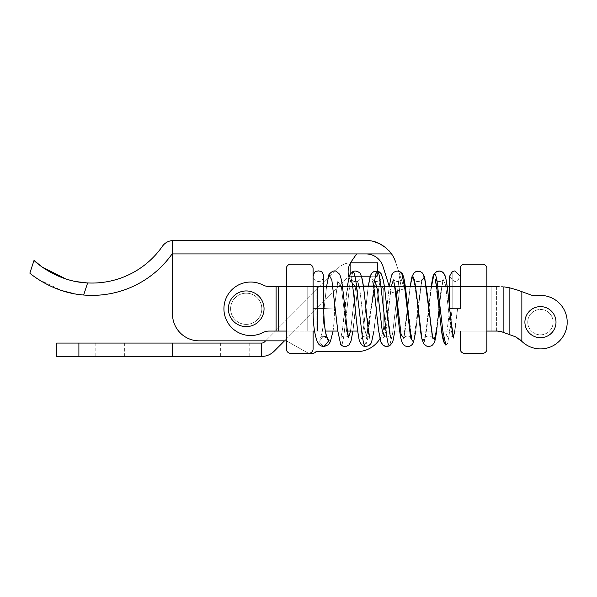 <?xml version="1.0" encoding="UTF-8"?>
<svg xmlns="http://www.w3.org/2000/svg" width="597" height="597" viewBox="0 0 597 597"><rect width="100%" height="100%" fill="white"/><g stroke="black" fill="none" stroke-linecap="round" stroke-linejoin="round"><path stroke-width="0.45" stroke-dasharray="2.98 2.24" d="M29.85 273.113L38.156 279.232L61.849 290.612M74.073 293.717L83.655 295.015L87.632 282.933A85.692 85.692 0 0 0 162.406 246.285A13.373 13.373 0 0 1 172.511 240.569L172.511 253.919L356.64 253.919L351.32 261.561A17.835 17.835 0 0 0 355.26 286.015L379.334 286.015A4.455 4.455 0 0 1 383.789 290.478L383.789 324.85A26.746 26.746 0 0 1 379.961 338.648L373.543 286.015L379.334 286.015A4.455 4.455 0 0 1 383.789 290.478L383.789 324.85A26.746 26.746 0 0 1 357.043 351.603L316.007 351.603A4.455 4.455 0 0 1 312.455 353.364L308.627 353.364L286.336 340.85L199.264 340.85A26.746 26.746 0 0 1 172.511 314.104L172.511 253.919L365.954 253.919A17.835 17.835 0 0 1 382.908 266.21L391.625 292.881L389.334 285.866L391.602 275.083L393.505 272.419L395.915 271.247L398.632 271.262M172.511 253.344L172.511 240.569L172.511 253.344A98.02 98.02 0 0 1 83.655 295.015M76.707 281.665L65.804 278.926M368.222 286.493L363.842 325.656L361.722 338.283L363.842 325.656L368.289 286.015L379.334 286.015L355.26 286.015A17.835 17.835 0 0 1 348.984 277.224L342.424 329.604L340.872 338.029C340.932 336.447 346.357 334.827 348.238 337.201L348.641 337.335M199.264 340.85A26.746 26.746 0 0 1 172.511 314.104A26.746 26.746 0 0 0 199.264 340.85L286.336 340.85L308.627 353.364L286.336 340.85L308.627 353.364L312.455 353.364A4.455 4.455 0 0 0 316.007 351.603L357.043 351.603A26.746 26.746 0 0 0 383.789 324.85A26.746 26.746 0 0 1 357.043 351.603M261.822 308.783A15.604 15.604 0 0 1 246.218 324.387A15.604 15.604 0 0 1 230.614 308.783A15.604 15.604 0 0 1 246.218 293.179A15.604 15.604 0 0 1 261.822 308.783A15.604 15.604 0 0 1 246.218 324.387A15.604 15.604 0 0 1 230.614 308.783A15.604 15.604 0 0 1 246.218 293.179A15.604 15.604 0 0 1 261.822 308.783A15.604 15.604 0 0 1 246.218 324.387A15.604 15.604 0 0 1 230.614 308.783A15.604 15.604 0 0 1 246.218 293.179A15.604 15.604 0 0 1 261.822 308.783A15.604 15.604 0 0 1 246.218 324.387A15.604 15.604 0 0 1 230.614 308.783A15.604 15.604 0 0 1 246.218 293.179A15.604 15.604 0 0 1 261.822 308.783A15.604 15.604 0 0 1 246.218 324.387A15.604 15.604 0 0 1 230.614 308.783A15.604 15.604 0 0 1 246.218 293.179A15.604 15.604 0 0 1 261.822 308.783A15.604 15.604 0 0 0 246.218 293.179A15.604 15.604 0 0 0 230.614 308.783A15.604 15.604 0 0 0 246.218 324.387A15.604 15.604 0 0 0 261.822 308.783A15.604 15.604 0 0 1 246.218 324.387A15.604 15.604 0 0 1 230.614 308.783A15.604 15.604 0 0 1 246.218 293.179A15.604 15.604 0 0 1 261.822 308.783A15.604 15.604 0 0 0 246.218 293.179A15.604 15.604 0 0 0 230.614 308.783A15.604 15.604 0 0 0 246.218 324.387A15.604 15.604 0 0 0 261.822 308.783A15.604 15.604 0 0 1 246.218 324.387A15.604 15.604 0 0 1 230.614 308.783A15.604 15.604 0 0 1 246.218 293.179A15.604 15.604 0 0 1 261.822 308.783A15.604 15.604 0 0 1 246.218 324.387A15.604 15.604 0 0 1 230.614 308.783A15.604 15.604 0 0 1 246.218 293.179A15.604 15.604 0 0 1 261.822 308.783M316.007 351.603A4.455 4.455 0 0 1 312.455 353.364M265.605 340.85L284.5 340.85L347.685 277.515A4.455 4.455 0 0 1 348.82 276.695A17.835 17.835 0 0 1 350.514 262.837A17.835 17.835 0 0 0 338.215 268.075L265.605 340.85M351.32 261.561A17.835 17.835 0 0 0 355.26 286.015A17.835 17.835 0 0 1 348.984 277.224M379.334 286.015A4.455 4.455 0 0 1 383.789 290.478A4.455 4.455 0 0 0 379.334 286.015M383.789 324.85L383.789 290.478L383.789 324.85M172.511 314.104L172.511 253.919L356.64 253.919M404.341 288.724L391.625 292.881L404.341 288.724L395.617 262.053L404.341 288.724M365.954 253.919L391.565 253.919A31.208 31.208 0 0 1 395.617 262.053M372.901 241.322L365.954 240.546L173.391 240.546M388.975 250.673L386.058 247.882M518.472 338.305L515.562 336.82L521.853 341.372A26.746 26.746 0 0 0 567.15 323.895A26.746 26.746 0 0 1 521.853 341.372L515.562 336.82L501.995 331.88L497.42 331.074L503.875 332.566L503.875 286.851L509.122 287.687L517.241 289.985L530.808 294.925A13.373 13.373 0 0 0 537.076 295.627A26.746 26.746 0 0 1 567.15 320.417A26.746 26.746 0 0 0 537.076 295.627A13.373 13.373 0 0 1 530.808 294.925A13.373 13.373 0 0 0 537.076 295.627A26.746 26.746 0 0 1 567.15 320.417L567.15 323.895A26.746 26.746 0 0 1 521.853 341.372L521.853 291.664L521.853 341.372L521.853 291.664L517.241 289.985C508.263 287.269 501.659 286.097 497.42 286.493L486.906 286.493L486.906 331.074L497.42 331.074L313.089 331.074L313.089 348.909A4.455 4.455 0 0 1 308.627 353.364L290.799 353.364A4.455 4.455 0 0 1 286.336 348.909L286.336 268.657A4.455 4.455 0 0 1 290.799 264.202L308.627 264.202A4.455 4.455 0 0 1 313.089 268.657L313.089 286.493L486.906 286.493L486.906 331.074L357.767 331.074M527.778 322.156A12.679 12.679 0 0 1 540.457 309.477A12.679 12.679 0 0 1 553.135 322.156A12.679 12.679 0 0 1 540.457 334.842A12.679 12.679 0 0 1 527.778 322.156A12.679 12.679 0 0 1 540.457 309.477A12.679 12.679 0 0 1 553.135 322.156A12.679 12.679 0 0 1 540.457 334.842A12.679 12.679 0 0 1 527.778 322.156M501.196 331.619L496.391 331.074L496.391 286.493L313.089 286.493L313.089 268.657A4.455 4.455 0 0 0 308.627 264.202A4.455 4.455 0 0 1 313.089 268.657L313.089 286.493L497.42 286.493L509.122 287.687L509.122 334.477M313.089 348.909A4.455 4.455 0 0 1 308.627 353.364A4.455 4.455 0 0 0 313.089 348.909L313.089 331.074L313.089 348.909M567.15 320.417L567.15 323.895L567.15 320.417M556.061 322.156A15.604 15.604 0 0 1 540.457 337.76A15.604 15.604 0 0 1 524.853 322.156A15.604 15.604 0 0 1 540.457 306.552A15.604 15.604 0 0 1 556.061 322.156A15.604 15.604 0 0 1 540.457 337.76A15.604 15.604 0 0 1 524.853 322.156A15.604 15.604 0 0 1 540.457 306.552A15.604 15.604 0 0 1 556.061 322.156M308.627 353.364L290.799 353.364A4.455 4.455 0 0 1 286.336 348.909L286.336 268.657A4.455 4.455 0 0 1 290.799 264.202A4.455 4.455 0 0 0 286.336 268.657L286.336 340.85M290.799 353.364A4.455 4.455 0 0 1 286.336 348.909M313.089 286.493L323.79 286.493M332.827 286.493L341.312 286.493M356.625 286.493L363.409 286.493M376.916 286.493L384.341 286.493L390.819 338.081C389.751 336.223 387.58 335.693 384.296 336.507L385.961 330.857L391.251 286.493M394.595 286.493L447.16 286.493L453.601 338.021L452.72 336.939L453.295 336.924M449.511 286.493L460.212 286.493L460.212 268.657A4.455 4.455 0 0 1 464.667 264.202L482.503 264.202L464.667 264.202A4.455 4.455 0 0 0 460.212 268.657A4.455 4.455 0 0 1 464.667 264.202M346.581 331.074L337.827 331.074M325.335 331.074L269.053 331.074A13.373 13.373 0 0 0 262.926 332.559A26.746 26.746 0 0 1 223.927 308.783A26.746 26.746 0 0 1 262.926 285.008A26.746 26.746 0 0 0 223.927 308.783A26.746 26.746 0 0 0 262.926 332.559A13.373 13.373 0 0 1 269.053 331.074A13.373 13.373 0 0 0 262.926 332.559A26.746 26.746 0 0 1 223.927 308.783A26.746 26.746 0 0 1 262.926 285.008A13.373 13.373 0 0 0 269.053 286.493A13.373 13.373 0 0 1 262.926 285.008A13.373 13.373 0 0 0 269.053 286.493L460.212 286.493L460.212 268.657M496.391 286.493L496.391 331.074L313.089 331.074L486.906 331.074L486.906 286.493M556.001 322.156A15.544 15.544 0 0 1 540.457 337.708A15.544 15.544 0 0 1 524.912 322.156A15.544 15.544 0 0 1 540.457 306.612A15.544 15.544 0 0 1 556.001 322.156M347.335 286.493L342.424 329.604L340.872 338.029C340.932 336.447 346.357 334.827 348.238 337.201L348.864 338.029L348.372 336.171C346.544 328.066 344.633 303.201 342.671 288.426C342.021 282.097 340.999 277.366 339.596 274.239L336.395 271.389C334.268 270.18 331.775 271.262 328.91 274.635L326.544 286.635L324.104 308.545L334.238 309.022L337.798 281.396L341.32 286.53L346.596 331.126L348.238 337.201L346.596 331.126L341.32 286.53L337.798 281.396L334.238 309.022L323.858 308.537L334.492 309.03L324.104 308.545L326.566 286.493M328.91 274.635L331.842 280.015L337.842 331.186L340.805 344.902L342.342 343.462L343.753 336.678L349.879 284.038L352.857 271.583L354.446 273.747L355.872 281.209L362.125 335.074L363.573 343.379L365.155 346.499L367.453 340.253L374.491 281.344M350.499 331.074L355.775 286.881L357.446 281.247C356.096 282.284 352.499 281.486 351.297 279.486L351.767 281.239C354.006 291.246 356.439 326.171 358.812 337.648C359.297 343.685 363.618 346.812 365.155 346.499L377.461 271.12L379.013 274.381L380.483 282.866L386.692 336.38L388.117 343.73L389.684 345.745L392.669 333.119L398.774 280.68L400.162 274.232L401.729 273.098L404.669 287.396L410.632 337.939L413.549 342.2L420.84 285.844L423.146 276.105L425.497 281.523L432.377 336.76L435.168 337.417L437.892 318.447L440.526 293.575L443.131 279.627L445.563 284.933L450.414 326.417L452.72 336.939L453.996 335.551L457.548 308.895L449.571 308.537L449.571 276.374L449.571 308.537L457.548 308.895L454.914 331.074M415.684 331.074L421.803 280M436.295 331.074L439.743 300.224L443.131 279.627L445.563 284.933L450.414 326.417L452.72 336.939L453.601 338.021M348.864 338.029L348.238 337.201L350.551 330.783L355.222 290.59L357.446 281.247L359.678 288.344L364.237 327.611L366.431 335.88L375.289 281.597L377.483 290.112L382.05 329.507L384.296 336.507L386.558 326.895L391.304 286.164L393.669 280.135L396.065 291.866L401.087 334.424L403.647 338.148L410.303 286.493M393.393 279.933L393.901 282.18C396.154 293.418 398.43 326.469 400.781 337.715C401.699 341.782 402.579 344.081 403.438 344.596C405.587 347.118 411.087 347.894 413.549 342.2M445.907 345.185L447.534 343.417L448.996 335.917L452.175 308.671L460.145 309.03L452.175 308.671L448.996 335.917L447.534 343.417L445.907 345.185L442.959 331.85L436.944 280.389L435.549 274.493L434.034 274.001L431.012 290.023L428.027 318.186L425.012 339.499L422.012 339.432L424.407 341.477L426.668 329.395L431.474 286.493M449.511 276.366L454.862 281.59L457.548 280.866L460.205 276.105L454.862 270.889L452.168 271.613L449.511 276.366L454.862 281.59L457.548 280.866L460.205 276.239L460.212 308.783L449.511 308.783L454.862 308.783L449.511 308.783L449.511 276.239M313.089 308.791L313.089 276.239C314.835 269.829 316.776 271.605 318.44 270.889C320.104 271.605 322.037 269.829 323.79 276.239L323.79 308.783L323.79 276.239C322.037 282.642 320.104 280.866 318.44 281.59C316.776 280.866 314.835 282.642 313.089 276.239L313.089 308.783L313.089 276.239C314.835 282.642 316.776 280.866 318.44 281.59C320.104 280.866 322.037 282.642 323.79 276.239L323.79 308.776C323.641 324.29 326.298 341.38 329.029 340.454L323.925 346.67C320.626 346.185 318.417 344.566 317.298 341.82C314.335 333.529 312.932 322.514 313.089 308.791L323.79 308.925C323.85 317.432 324.343 324.693 325.275 330.716L327.089 337.574C326.066 336.499 324.947 335.969 323.723 335.984L326.828 337.029M352.887 331.074L356.543 297.866L359.327 279.433L356.543 297.866C354.745 314.835 353.028 334.723 350.984 341.253C349.939 344.148 348.514 345.797 346.693 346.208C344.141 346.738 342.178 346.305 340.805 344.902L342.342 343.462L343.753 336.678L349.879 284.038L352.857 271.583L350.14 274.254L349.185 276.523A4.455 4.455 0 0 1 350.842 276.21L350.842 273.21M389.684 345.745L392.669 333.119L398.774 280.68L400.162 274.232L401.729 273.098M351.297 279.486C352.499 281.486 356.096 282.284 357.446 281.247L359.327 279.433L357.446 281.247L359.678 288.344L364.237 327.611L366.431 335.88L375.289 281.597C373.558 280.896 372.543 280.135 372.244 279.292C372.543 280.135 373.558 280.896 375.289 281.597C378.573 281.321 380.282 280.553 380.423 279.284C380.282 280.553 378.573 281.321 375.289 281.597M410.146 286.493L406.46 319.888L403.632 338.178L410.34 286.262L412.549 276.963L414.848 282.277L421.922 339.051C423.721 345.379 424.743 344.827 426.467 346.014L431.049 346.029C432.892 345.208 434.25 343.253 435.116 340.156C436.892 333.395 438.668 314.806 440.28 298.828C441.564 287.739 442.541 281.291 443.213 279.486L441.601 280.986L439.758 281.583L437.079 281.232M172.511 356.454L172.511 343.081L172.511 356.454L261.538 356.454L261.538 343.081L172.511 343.081L172.511 356.454L56.596 356.454L56.596 343.081L172.511 343.081M370.185 276.21L377.588 276.21L377.588 271.142L373.916 271.598L372.297 272.71L370.185 276.21M220.659 356.454L249.195 356.454L220.659 356.454L220.659 343.081L249.195 343.081L220.659 343.081M95.833 356.454L124.363 356.454L95.833 356.454L95.833 343.081L124.363 343.081L95.833 343.081M350.842 262.837L350.842 276.21L350.842 262.837L377.588 262.837L377.588 276.21L350.842 276.21L350.842 262.837A17.835 17.835 0 0 0 338.215 268.075L264.687 341.775A4.455 4.455 0 0 1 261.538 343.081L261.538 356.454L261.538 343.081M350.842 276.21A4.455 4.455 0 0 0 347.685 277.515L274.157 351.215A17.835 17.835 0 0 1 261.538 356.454M124.363 343.081L124.363 356.454M249.195 343.081L249.195 356.454M482.503 264.202A4.455 4.455 0 0 1 486.868 267.769A4.455 4.455 0 0 0 482.503 264.202A4.455 4.455 0 0 1 486.868 267.769L486.868 349.797A4.455 4.455 0 0 1 482.503 353.364L464.667 353.364A4.455 4.455 0 0 1 460.212 348.909L460.212 331.074L313.089 331.074M482.503 353.364A4.455 4.455 0 0 0 486.868 349.797L486.868 267.769L486.868 349.797A4.455 4.455 0 0 1 482.503 353.364L464.667 353.364A4.455 4.455 0 0 1 460.212 348.909L460.212 331.074L286.336 331.074M286.336 286.493L460.212 286.493L278.68 286.493L278.68 331.074M278.68 286.493L316.134 286.493L316.134 331.074L316.134 286.493L460.212 286.493M228.382 308.783A17.835 17.835 0 0 1 246.218 290.948A17.835 17.835 0 0 1 264.046 308.783A17.835 17.835 0 0 1 246.218 326.619A17.835 17.835 0 0 1 228.382 308.783M486.868 286.493L486.868 331.074M464.667 353.364A4.455 4.455 0 0 1 460.212 348.909M491.144 286.493L491.144 331.074L491.144 286.493M327.089 337.574C326.066 336.499 324.947 335.969 323.723 335.984C321.798 336.447 320.783 336.947 320.679 337.492C321.261 337.208 323.275 327.522 323.447 321.096L323.858 308.589C323.805 318.044 323.29 325.626 322.305 331.328L320.679 337.492C320.783 336.947 321.798 336.447 323.723 335.984L318.619 342.2L323.925 346.67L318.619 342.2L323.723 335.984L329.029 340.454M452.175 308.671L452.175 271.613L452.175 308.671M78.894 356.454L78.894 343.081M317.567 286.493L317.567 331.074L317.567 286.493M286.448 286.493L286.448 331.074L286.448 286.493M276.083 286.493L276.083 331.074M307.201 286.493L307.201 331.074L307.201 286.493M362.461 337.305L364.11 336.215L366.431 335.88C368.439 336.551 369.588 337.327 369.871 338.223L363.342 286.015M373.909 331.074L378.588 289.605L380.423 279.284C378.147 282.918 375.035 334.783 371.521 342.439L370.677 343.887C369.483 345.633 367.64 346.506 365.155 346.499M393.669 280.135C396.998 282.127 399.505 281.948 401.199 279.612L399.96 286.097L394.781 331.074L399.96 286.097L401.199 279.612C399.505 281.948 396.998 282.127 393.669 280.135L393.266 279.553M432.773 338.186C431.474 336.581 430.138 335.805 428.758 335.865C426.698 336.118 425.333 336.909 424.654 338.238L426.198 329.753L431.116 286.493L426.198 329.753L424.654 338.238C425.333 336.909 426.698 336.118 428.758 335.865C430.138 335.805 431.474 336.581 432.773 338.186L432.377 336.76C429.825 325.798 427.258 284.747 424.385 276.396L422.042 272.59C419.512 270.874 417.519 270.501 416.064 271.463C413.654 272.829 412.266 274.62 411.915 276.844C409.99 283.403 408.184 303.269 406.46 319.888C405.281 330.022 404.341 336.111 403.647 338.148L406.676 336.059L408.303 335.924L410.415 336.671M414.124 279.329C415.116 283.157 422.84 281.105 422.28 279.277L420.654 288.284L415.796 331.074L420.654 288.284L422.28 279.277C422.84 281.105 415.116 283.157 414.124 279.329L420.601 331.074M449.608 308.179C448.399 322.022 446.257 337.059 445.661 337.962C445.869 336.492 450.623 334.857 452.72 336.939C450.623 334.857 445.869 336.492 445.661 337.962C446.257 337.059 448.399 322.022 449.608 308.179M333.089 331.074L334.044 322.014L334.492 308.992L334.395 315.134C334.29 318.649 333.977 325.678 332.768 333.104L330.335 341.76C329.716 344.148 327.574 345.782 323.925 346.67M460.145 309.03L460.145 276.098L460.145 309.03M384.296 336.507L382.834 338.021L384.371 329.44L389.244 286.493L384.371 329.44L382.834 338.021L384.296 336.507C387.58 335.693 389.751 336.223 390.819 338.081M436.72 331.074L440.28 298.828L443.131 279.627C443.25 281.068 436.706 283.15 435.183 279.478L441.586 331.074M361.722 338.283C361.879 337.245 363.446 336.439 366.431 335.88C368.439 336.551 369.588 337.327 369.871 338.223M361.483 276.21L358.946 272.359L355.118 271.075L352.857 271.583M403.632 338.178C403.669 335.917 411.042 334.932 411.736 338.171L405.273 286.493"/><path stroke-width="0.9" d="M172.511 253.344A98.02 98.02 0 0 1 83.655 295.015C51.894 292.754 29.104 272.65 29.85 273.113C29.163 272.672 51.835 292.739 83.655 295.015L87.632 282.933C55.521 281.784 33.245 259.956 34.029 260.411C33.305 260.016 55.566 281.791 87.632 282.933A85.692 85.692 0 0 0 162.406 246.285A13.373 13.373 0 0 1 172.511 240.569A26.723 18.895 -90 0 1 173.391 240.546L365.954 240.546C375.729 240.322 384.267 244.777 391.565 253.919A31.208 31.208 0 0 1 395.617 262.053M61.849 290.612L74.073 293.717M86.61 282.874L76.707 281.665M65.804 278.926L42.178 267.038L34.029 260.411L29.85 273.113M374.491 281.344L375.923 273.65L377.461 271.12L379.013 274.381L380.483 282.866L386.692 336.38L388.117 343.73L389.684 345.745L385.64 346.35L383.229 345.282L380.961 342.215L379.961 338.648A26.746 26.746 0 0 1 357.043 351.603L316.007 351.603A4.455 4.455 0 0 1 312.455 353.364L308.627 353.364L312.455 353.364M350.842 276.21L370.185 276.21L368.289 286.015L363.342 286.015L373.543 286.015L372.752 281.277C374.707 290.052 376.685 316.94 378.774 331.417L380.961 342.215L381.931 343.991C383.908 346.439 386.49 347.021 389.684 345.745L392.229 342.85L393.259 339.887L394.781 331.074L393.259 339.887L392.229 342.85L389.684 345.745M348.984 277.224A17.835 17.835 0 0 1 348.82 276.695A4.455 4.455 0 0 1 349.185 276.523L348.984 277.224A17.835 17.835 0 0 1 351.32 261.561L356.64 253.919L172.511 253.919L172.511 240.569A26.723 18.895 -90 0 1 173.391 240.546M261.538 356.454L261.538 343.081L56.596 343.081L56.596 356.454L261.538 356.454A17.835 17.835 0 0 0 274.157 351.215L284.5 340.85L286.336 340.85L199.264 340.85A26.746 26.746 0 0 1 172.511 314.104L172.511 253.919L172.511 314.104M316.007 351.603L357.043 351.603M199.264 340.85L265.605 340.85L264.687 341.775A4.455 4.455 0 0 1 261.538 343.081M394.595 286.493L384.341 286.493L383.378 280.359L381.117 273.672L379.431 271.971L377.588 271.142L377.588 262.837L350.842 262.837A17.835 17.835 0 0 0 350.514 262.837A17.835 17.835 0 0 1 351.32 261.561M388.975 250.673L391.565 253.919L365.954 253.919A17.835 17.835 0 0 1 382.908 266.21L389.244 286.493L391.602 275.083L393.505 272.419L395.915 271.247L397.609 271.113L400.356 271.956L401.729 273.098L404.669 287.396L410.632 337.939L413.549 342.2L415.684 331.074M365.954 253.919L356.64 253.919M386.058 247.882L379.714 243.74M379.632 243.703L372.901 241.322M509.122 334.477L509.122 287.687L517.241 289.985L509.122 287.687L503.875 286.851L503.875 332.566L501.995 331.88L515.562 336.82L521.853 341.372A26.746 26.746 0 0 0 567.15 323.895L567.15 320.417A26.746 26.746 0 0 0 537.076 295.627A13.373 13.373 0 0 1 530.808 294.925L521.853 291.664L521.853 341.372L518.472 338.305M517.241 289.985L521.853 291.664L517.241 289.985M496.391 286.493L486.906 286.493L486.906 331.074L497.42 331.074L501.995 331.88M501.196 331.619L501.823 331.82M313.089 331.074L314.515 331.074L313.089 331.074L313.089 348.909A4.455 4.455 0 0 1 308.627 353.364L290.799 353.364A4.455 4.455 0 0 1 286.336 348.909L286.336 340.85M323.79 286.493L332.827 286.493M341.312 286.493L356.625 286.493M363.409 286.493L376.916 286.493M431.474 286.493L434.034 274.001L436.683 271.635L439.295 271.068L442.078 271.792L444.489 274.471L445.996 279.284L447.16 286.493L449.511 286.493M460.212 286.493L460.212 268.657L460.212 286.493L486.906 286.493M286.336 348.909L286.336 268.657A4.455 4.455 0 0 1 290.799 264.202L308.627 264.202A4.455 4.455 0 0 1 313.089 268.657L313.089 286.493M357.767 331.074L346.581 331.074M337.827 331.074L325.335 331.074M290.799 353.364L308.627 353.364M524.912 322.156A15.544 15.544 0 0 1 540.457 306.612A15.544 15.544 0 0 1 556.001 322.156A15.544 15.544 0 0 1 540.457 337.708A15.544 15.544 0 0 1 524.912 322.156M326.566 286.493L328.91 274.635L331.842 280.015L337.842 331.186L340.805 344.902L343.238 346.275L345.014 346.484L346.693 346.208L348.939 344.894L350.984 341.253L352.887 331.074M369.871 338.223L369.439 336.581C367.162 326.447 364.685 290.776 362.282 279.411C360.954 274.583 359.842 272.232 358.946 272.359C357.013 270.941 354.984 270.687 352.857 271.583L354.446 273.747L355.872 281.209L362.125 335.074L363.573 343.379L365.155 346.499L368.655 345.723L370.677 343.887L371.521 342.439L373.909 331.074M421.803 280L424.549 277.381L427.176 293.448L432.377 336.76L434.407 339.499L436.295 331.074M453.295 336.924L454.914 331.074M348.641 337.335L350.499 331.074M375.289 281.597L377.483 290.112L382.05 329.507L384.296 336.507M391.251 286.493L393.393 279.933M413.549 342.2L415.796 331.074L413.549 342.2C411.087 347.894 405.587 347.118 403.438 344.596C402.579 344.081 401.699 341.782 400.781 337.715C398.43 326.469 396.154 293.418 393.901 282.18L396.065 291.866L401.087 334.424L403.647 338.148M410.303 286.493L411.654 278.986L413.139 276.881L415.997 289.993L421.922 339.051L423.766 343.797L426.467 346.014L428.116 346.476L431.049 346.029L432.601 344.954L434.109 342.894L435.116 340.156L436.72 331.074M453.593 338.014L453.011 335.559C450.72 324.246 448.392 290.269 445.996 279.284C445.429 275.598 444.123 273.098 442.078 271.792C439.213 270.284 436.526 271.023 434.034 274.001L435.549 274.493L436.944 280.389L442.959 331.85L445.907 345.185L444.414 343.357C443.064 340.35 442.071 335.783 441.437 329.656C439.437 314.858 437.489 289.291 435.631 281.202L435.183 279.478L437.079 281.232M449.511 276.239L449.511 308.783L460.212 308.783L460.205 276.105L454.862 270.889L452.168 271.613L449.511 276.366M350.842 273.21L350.842 262.837M172.511 356.454L172.511 343.081M464.667 353.364L482.503 353.364L464.667 353.364A4.455 4.455 0 0 1 460.212 348.909L460.212 331.074L460.212 348.909M464.667 264.202L482.503 264.202L464.667 264.202A4.455 4.455 0 0 0 460.212 268.657M486.868 331.074L486.868 349.797A4.455 4.455 0 0 1 482.503 353.364M482.503 264.202A4.455 4.455 0 0 1 486.868 267.769L486.868 286.493M286.336 286.493L278.68 286.493L278.68 331.074L286.336 331.074M278.68 331.074L269.053 331.074A13.373 13.373 0 0 0 262.926 332.559A26.746 26.746 0 0 1 223.927 308.783A26.746 26.746 0 0 1 262.926 285.008A13.373 13.373 0 0 0 269.053 286.493L278.68 286.493M264.046 308.783A17.835 17.835 0 0 1 246.218 326.619A17.835 17.835 0 0 1 228.382 308.783A17.835 17.835 0 0 1 246.218 290.948A17.835 17.835 0 0 1 264.046 308.783M326.828 337.029L329.029 340.454C326.298 341.38 323.641 324.29 323.79 308.776L313.089 308.791L313.089 276.239C314.835 269.829 316.776 271.605 318.44 270.889C320.104 271.605 322.037 269.829 323.79 276.239L323.79 308.925C323.85 317.432 324.343 324.693 325.275 330.716L326.76 337.201M329.029 340.454L323.925 346.67C320.626 346.185 318.417 344.566 317.298 341.82C314.335 333.529 312.932 322.514 313.089 308.791M78.894 356.454L78.894 343.081M276.083 286.493L276.083 331.074M380.423 279.284L380.035 279.874L380.423 279.284M390.819 338.081L390.132 335.186C387.901 323.925 385.677 291.829 383.378 280.359L381.117 273.672L377.461 271.12L373.916 271.598L372.297 272.71L370.625 275.09L368.222 286.493M410.415 336.671L411.736 338.171L411.169 335.872C408.878 324.761 406.497 290.127 404.079 279.09C403.251 275.568 402.468 273.568 401.729 273.098L398.632 271.262M414.34 279.695L414.796 282.194C417.139 294.209 419.519 328.925 421.922 339.051L420.601 331.074M434.034 274.001L433.056 276.195L431.116 286.493L433.056 276.195L434.034 274.001M432.773 338.186L424.385 276.396L422.042 272.59L419.445 271.195L416.064 271.463L413.721 273.239L411.915 276.844L410.146 286.493M348.857 338.021L348.372 336.171C346.544 328.066 344.633 303.201 342.671 288.426C342.021 282.097 340.999 277.366 339.596 274.239L336.395 271.389C334.268 270.18 331.775 271.262 328.91 274.635M323.925 346.67L328.328 344.708L330.335 341.76L333.089 331.074M352.857 271.583L350.14 274.254L349.2 276.493L347.335 286.493M351.297 279.486L351.767 281.239C354.006 291.246 356.439 326.171 358.812 337.648C359.297 343.685 363.618 346.812 365.155 346.499M361.722 338.283L362.461 337.305M363.342 286.015L361.483 276.21M405.273 286.493L404.079 279.09L402.751 274.68L401.729 273.098M441.586 331.074L444.414 343.357L445.907 345.185"/></g></svg>
